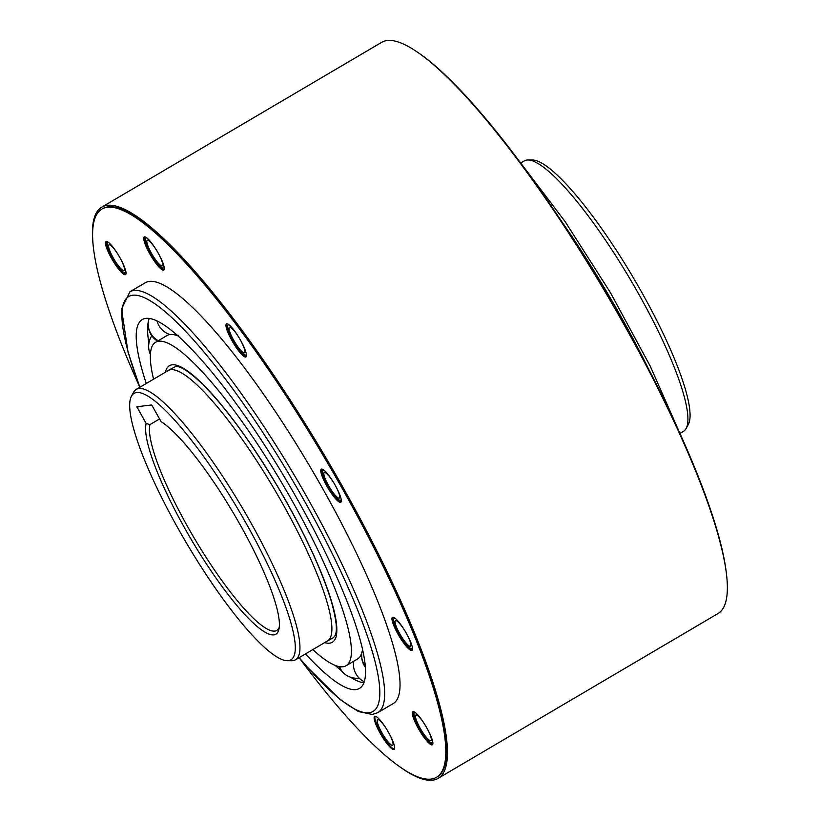 <?xml version="1.0" encoding="UTF-8"?>
<svg xmlns="http://www.w3.org/2000/svg" width="820" height="820" viewBox="0 0 820 820"><rect width="100%" height="100%" fill="white"/><g stroke="black" fill="none" stroke-linecap="round" stroke-linejoin="round"><path stroke-width="1.23" d="M520.7 162.995L524.246 160.904A156.907 31.242 59.5 0 1 526.881 160.043A156.907 31.242 59.5 0 1 527.957 159.982A156.907 31.242 59.5 0 1 637.581 292.043A156.907 31.242 59.5 0 1 686.094 428.532A156.907 31.242 59.5 0 1 683.48 431.33L679.944 433.411M527.957 159.982L532.487 160.002A154.58 30.77 59.5 0 1 640.492 290.095A154.58 30.77 59.5 0 1 688.277 424.565L686.094 428.532M152.11 405.715L161.14 421.675A124.896 24.866 59.5 0 1 239.327 523.334A124.896 24.866 59.5 0 1 278.892 629.401A124.896 24.866 59.5 0 1 278.831 629.678A124.896 24.866 59.5 0 1 185.648 529.822A124.896 24.866 59.5 0 1 146.155 423.489L136.868 406.751L151.495 404.977L152.11 405.715M279.241 627.392A122.108 24.313 59.5 0 1 276.811 630.416A122.108 24.313 59.5 0 1 274.761 631.092A122.108 24.313 59.5 0 1 188.61 528.367A122.108 24.313 59.5 0 1 149.937 424.616L146.155 423.489M159.592 418.938L149.937 424.616M136.643 392.524A154.58 30.77 -120.5 0 0 131.487 396.132A154.58 30.77 -120.5 0 0 179.272 530.601A154.58 30.77 -120.5 0 0 287.277 660.694A154.58 30.77 -120.5 0 0 288.332 660.633A154.58 30.77 -120.5 0 0 245.703 522.565A154.58 30.77 -120.5 0 0 136.643 392.524M287.277 660.694L291.807 660.715A156.907 31.242 -120.5 0 0 292.883 660.653A156.907 31.242 -120.5 0 0 295.518 659.782A156.907 31.242 -120.5 0 0 249.618 520.505A156.907 31.242 -120.5 0 0 138.908 388.506A156.907 31.242 -120.5 0 0 136.274 389.367A156.907 31.242 -120.5 0 0 133.67 392.155L131.487 396.132M312.809 649.604A187.698 37.371 -120.5 0 0 342.955 666.762A187.698 37.371 -120.5 0 0 346.101 665.727A187.698 37.371 -120.5 0 0 287.164 492.061A187.698 37.371 -120.5 0 0 158.772 341.212A187.698 37.371 -120.5 0 0 155.626 342.247A187.698 37.371 -120.5 0 0 153.576 379.178M155.626 342.247L167.003 335.544A187.698 37.371 59.5 0 1 170.15 334.509A187.698 37.371 59.5 0 1 176.556 335.38M362.502 649.266A187.698 37.371 59.5 0 1 362.266 650.742A187.698 37.371 59.5 0 1 357.489 659.024L346.101 665.727M399.791 766.813A331.434 65.989 -120.5 0 0 438.116 778.354A331.434 65.989 -120.5 0 0 446.603 763.451A331.434 65.989 -120.5 0 0 307.346 427.087A331.434 65.989 -120.5 0 0 101.762 207.152A331.434 65.989 -120.5 0 0 93.275 222.056A331.434 65.989 -120.5 0 0 93.265 246.266M101.905 209.09L102.643 208.659A329.691 65.641 59.5 0 1 251.986 344.574A329.691 65.641 59.5 0 1 422.331 653.878A329.691 65.641 59.5 0 1 437.234 776.847L436.496 777.288A329.691 65.641 -120.5 0 0 421.593 654.319A329.691 65.641 -120.5 0 0 251.248 345.005A329.691 65.641 -120.5 0 0 101.905 209.09A329.691 65.641 -120.5 0 0 116.809 332.059A329.691 65.641 -120.5 0 0 139.697 386.948M106.477 241.459A19.188 3.823 -120.5 0 0 107.645 248.296A19.188 3.823 -120.5 0 0 116.983 265.485A19.188 3.823 -120.5 0 0 125.829 274.321M108.609 245.559A14.832 2.952 59.5 0 1 108.998 244.893A14.832 2.952 59.5 0 1 118.193 254.733A14.832 2.952 59.5 0 1 124.425 269.78A14.832 2.952 59.5 0 1 124.045 270.446A14.832 2.952 59.5 0 1 114.841 260.606A14.832 2.952 59.5 0 1 108.609 245.559M144.699 236.836A19.188 3.823 -120.5 0 0 145.868 243.673A19.188 3.823 -120.5 0 0 155.216 260.862A19.188 3.823 -120.5 0 0 164.051 269.698M146.841 240.936A14.832 2.952 59.5 0 1 147.221 240.27A14.832 2.952 59.5 0 1 156.415 250.11A14.832 2.952 59.5 0 1 162.647 265.157A14.832 2.952 59.5 0 1 162.268 265.823A14.832 2.952 59.5 0 1 153.063 255.994A14.832 2.952 59.5 0 1 146.841 240.936M226.925 323.777A19.188 3.823 -120.5 0 0 228.093 330.614A19.188 3.823 -120.5 0 0 237.441 347.803A19.188 3.823 -120.5 0 0 246.277 356.638M229.067 327.877A14.832 2.952 59.5 0 1 229.446 327.211A14.832 2.952 59.5 0 1 238.64 337.051A14.832 2.952 59.5 0 1 244.872 352.098A14.832 2.952 59.5 0 1 244.493 352.764A14.832 2.952 59.5 0 1 235.289 342.924A14.832 2.952 59.5 0 1 229.067 327.877M321.747 469.06A19.188 3.823 -120.5 0 0 322.916 475.897A19.188 3.823 -120.5 0 0 332.254 493.086A19.188 3.823 -120.5 0 0 341.089 501.922M323.88 473.171A14.832 2.952 59.5 0 1 324.259 472.504A14.832 2.952 59.5 0 1 333.463 482.344A14.832 2.952 59.5 0 1 339.685 497.391A14.832 2.952 59.5 0 1 339.306 498.058A14.832 2.952 59.5 0 1 330.111 488.218A14.832 2.952 59.5 0 1 323.88 473.171M392.934 617.204A19.188 3.823 -120.5 0 0 394.112 624.04A19.188 3.823 -120.5 0 0 403.45 641.23A19.188 3.823 -120.5 0 0 412.286 650.065M395.076 621.314A14.832 2.952 59.5 0 1 395.455 620.648A14.832 2.952 59.5 0 1 404.66 630.488A14.832 2.952 59.5 0 1 410.881 645.535A14.832 2.952 59.5 0 1 410.502 646.201A14.832 2.952 59.5 0 1 401.308 636.361A14.832 2.952 59.5 0 1 395.076 621.314M413.321 711.616A19.188 3.823 -120.5 0 0 414.489 718.453A19.188 3.823 -120.5 0 0 423.827 735.642A19.188 3.823 -120.5 0 0 432.663 744.478M415.453 715.727A14.832 2.952 59.5 0 1 415.832 715.06A14.832 2.952 59.5 0 1 425.037 724.9A14.832 2.952 59.5 0 1 431.269 739.947A14.832 2.952 59.5 0 1 430.879 740.614A14.832 2.952 59.5 0 1 421.685 730.774A14.832 2.952 59.5 0 1 415.453 715.727M375.088 716.239A19.188 3.823 -120.5 0 0 376.267 723.076A19.188 3.823 -120.5 0 0 385.605 740.265A19.188 3.823 -120.5 0 0 394.44 749.101M377.231 720.339A14.832 2.952 59.5 0 1 377.61 719.673A14.832 2.952 59.5 0 1 386.814 729.513A14.832 2.952 59.5 0 1 393.036 744.56A14.832 2.952 59.5 0 1 392.657 745.226A14.832 2.952 59.5 0 1 383.463 735.396A14.832 2.952 59.5 0 1 377.231 720.339M101.762 207.152L381.648 42.343A331.434 65.989 59.5 0 1 587.233 262.277A331.434 65.989 59.5 0 1 726.489 598.641A331.434 65.989 59.5 0 1 718.002 613.544L438.116 778.354M419.973 53.884A329.691 65.641 59.5 0 1 607.118 294.206A329.691 65.641 59.5 0 1 726.499 574.43M149.26 318.426A214.04 42.609 -120.5 0 0 148.184 322.291A214.04 42.609 -120.5 0 0 148.891 343.303M335.134 665.379A214.04 42.609 -120.5 0 0 342.002 671.16M350.386 677.156A214.04 42.609 -120.5 0 0 359.959 681.902A214.04 42.609 -120.5 0 0 363.844 682.845M146.267 383.483A214.04 42.609 59.5 0 1 142.26 319.544A214.04 42.609 59.5 0 1 145.847 318.365A214.04 42.609 59.5 0 1 292.258 490.38A214.04 42.609 59.5 0 1 359.467 688.421A214.04 42.609 59.5 0 1 355.88 689.599A214.04 42.609 59.5 0 1 305.511 653.899M145.284 282.746A244.216 48.616 59.5 0 1 149.373 281.393A244.216 48.616 59.5 0 1 316.438 477.66A244.216 48.616 59.5 0 1 393.118 703.632L377.733 712.693A244.216 48.616 -120.5 0 0 301.042 486.731A244.216 48.616 -120.5 0 0 133.988 290.464A244.216 48.616 -120.5 0 0 129.888 291.807L145.284 282.746M299.29 657.978A329.691 65.641 -120.5 0 0 436.496 777.288M124.65 267.484A19.188 3.823 59.5 0 1 125.521 274.638A19.188 3.823 59.5 0 1 116.829 266.726A19.188 3.823 59.5 0 1 106.907 248.726A19.188 3.823 59.5 0 1 106.046 241.572A19.188 3.823 59.5 0 1 114.738 249.485A19.188 3.823 59.5 0 1 124.65 267.484M162.873 262.861A19.188 3.823 59.5 0 1 163.744 270.016A19.188 3.823 59.5 0 1 155.052 262.113A19.188 3.823 59.5 0 1 145.14 244.104A19.188 3.823 59.5 0 1 144.269 236.949A19.188 3.823 59.5 0 1 152.961 244.862A19.188 3.823 59.5 0 1 162.873 262.861M245.098 349.802A19.188 3.823 59.5 0 1 245.969 356.956A19.188 3.823 59.5 0 1 237.277 349.043A19.188 3.823 59.5 0 1 227.365 331.044A19.188 3.823 59.5 0 1 226.494 323.89A19.188 3.823 59.5 0 1 235.186 331.803A19.188 3.823 59.5 0 1 245.098 349.802M339.921 495.085A19.188 3.823 59.5 0 1 340.782 502.25A19.188 3.823 59.5 0 1 332.09 494.337A19.188 3.823 59.5 0 1 322.178 476.338A19.188 3.823 59.5 0 1 321.317 469.173A19.188 3.823 59.5 0 1 330.009 477.086A19.188 3.823 59.5 0 1 339.921 495.085M411.117 643.228A19.188 3.823 59.5 0 1 411.978 650.393A19.188 3.823 59.5 0 1 403.286 642.48A19.188 3.823 59.5 0 1 393.374 624.481A19.188 3.823 59.5 0 1 392.513 617.316A19.188 3.823 59.5 0 1 401.205 625.229A19.188 3.823 59.5 0 1 411.117 643.228M431.494 737.641A19.188 3.823 59.5 0 1 432.365 744.806A19.188 3.823 59.5 0 1 423.673 736.893A19.188 3.823 59.5 0 1 413.751 718.894A19.188 3.823 59.5 0 1 412.89 711.729A19.188 3.823 59.5 0 1 421.582 719.642A19.188 3.823 59.5 0 1 431.494 737.641M393.272 742.264A19.188 3.823 59.5 0 1 394.133 749.418A19.188 3.823 59.5 0 1 385.441 741.516A19.188 3.823 59.5 0 1 375.529 723.506A19.188 3.823 59.5 0 1 374.668 716.352A19.188 3.823 59.5 0 1 383.36 724.265A19.188 3.823 59.5 0 1 393.272 742.264M108.988 242.812A17.445 3.475 -120.5 0 0 107.666 242.638A17.445 3.475 -120.5 0 1 108.988 242.812A17.445 3.475 -120.5 0 0 107.666 242.638A17.445 3.475 -120.5 0 1 108.988 242.812A17.445 3.475 -120.5 0 0 107.666 242.638A17.445 3.475 -120.5 0 0 107.215 243.427A17.445 3.475 -120.5 0 0 114.544 261.129A17.445 3.475 -120.5 0 0 125.368 272.701A17.445 3.475 -120.5 0 0 125.819 271.922A17.445 3.475 -120.5 0 0 125.86 271.461A17.445 3.475 -120.5 0 1 125.819 271.922A17.445 3.475 -120.5 0 0 125.86 271.461A17.445 3.475 -120.5 0 1 125.819 271.922A17.445 3.475 -120.5 0 0 125.86 271.461M147.221 238.189A17.445 3.475 -120.5 0 0 145.888 238.015A17.445 3.475 -120.5 0 0 145.447 238.804A17.445 3.475 -120.5 0 0 152.776 256.506A17.445 3.475 -120.5 0 0 163.59 268.079A17.445 3.475 -120.5 0 0 164.041 267.299A17.445 3.475 -120.5 0 0 164.082 266.838M229.446 325.13A17.445 3.475 -120.5 0 0 228.114 324.956A17.445 3.475 -120.5 0 0 227.673 325.745A17.445 3.475 -120.5 0 0 235.002 343.447A17.445 3.475 -120.5 0 0 245.815 355.019A17.445 3.475 -120.5 0 0 246.266 354.24A17.445 3.475 -120.5 0 0 246.307 353.779M324.259 470.424A17.445 3.475 -120.5 0 0 322.936 470.249A17.445 3.475 -120.5 0 0 322.486 471.029A17.445 3.475 -120.5 0 0 329.814 488.73A17.445 3.475 -120.5 0 0 340.638 500.313A17.445 3.475 -120.5 0 0 341.089 499.523A17.445 3.475 -120.5 0 0 341.13 499.062M395.455 618.567A17.445 3.475 -120.5 0 0 394.133 618.393A17.445 3.475 -120.5 0 0 393.682 619.172A17.445 3.475 -120.5 0 0 401.011 636.873A17.445 3.475 -120.5 0 0 411.835 648.456A17.445 3.475 -120.5 0 0 412.286 647.667A17.445 3.475 -120.5 0 0 412.327 647.205M415.832 712.98A17.445 3.475 -120.5 0 0 414.51 712.805A17.445 3.475 -120.5 0 0 414.059 713.584A17.445 3.475 -120.5 0 0 421.388 731.286A17.445 3.475 -120.5 0 0 432.212 742.869A17.445 3.475 -120.5 0 0 432.663 742.079A17.445 3.475 -120.5 0 0 432.704 741.618M107.215 243.427A17.445 3.475 -120.5 0 0 114.544 261.129A17.445 3.475 -120.5 0 0 125.368 272.701A17.445 3.475 -120.5 0 0 125.819 271.922A17.445 3.475 -120.5 0 1 125.368 272.701A17.445 3.475 -120.5 0 0 125.819 271.922A17.445 3.475 -120.5 0 1 125.368 272.701A17.445 3.475 -120.5 0 1 114.544 261.129A17.445 3.475 -120.5 0 1 107.215 243.427A17.445 3.475 -120.5 0 0 114.544 261.129A17.445 3.475 -120.5 0 0 125.368 272.701A17.445 3.475 -120.5 0 1 114.544 261.129A17.445 3.475 -120.5 0 1 107.215 243.427A17.445 3.475 -120.5 0 1 107.666 242.638A17.445 3.475 -120.5 0 0 107.215 243.427A17.445 3.475 -120.5 0 1 107.666 242.638A17.445 3.475 -120.5 0 0 107.215 243.427M295.518 659.782L327.467 640.973A156.907 31.242 -120.5 0 0 278.185 495.792A156.907 31.242 -120.5 0 0 170.857 369.687A156.907 31.242 -120.5 0 0 168.223 370.558L136.274 389.367M165.466 372.178A160.484 31.949 59.5 0 1 172.118 364.808A160.484 31.949 59.5 0 1 285.35 499.821A160.484 31.949 59.5 0 1 329.609 643.157A160.484 31.949 59.5 0 1 324.699 642.603M137.124 407.53L138.846 406.505M561.393 221.041A244.216 48.616 59.5 0 1 648.907 369.676M299.167 657.64A240.731 47.929 -120.5 0 0 368.979 712.754A240.731 47.929 -120.5 0 0 302.59 497.73A240.731 47.929 -120.5 0 0 132.748 295.22A240.731 47.929 -120.5 0 0 139.923 387.214M157.532 341.12A19.536 19.536 0 0 1 148.512 320.794A19.536 18.768 14.2 0 0 151.208 334.15A19.536 18.768 14.2 0 0 158.239 340.71M151.792 335.759A19.536 19.536 0 0 0 148.933 349.699A19.536 16.943 -9.8 0 0 150.409 354.066M338.926 666.537A19.536 19.536 0 0 0 346.337 675.198A19.536 17.835 -57.5 0 1 340.341 668.433A19.536 17.835 -57.5 0 1 339.582 666.65M365.279 666.404A19.536 18.768 -165.8 0 1 364.654 665.491A19.536 18.768 -165.8 0 1 361.968 652.095M168.182 370.476L175.49 366.54C176.925 367.022 181.035 363.404 203.965 385.605C227.693 410 252.96 444.881 279.753 490.237C304.507 533.02 321.645 569.9 331.188 600.875C339.952 632.322 335.318 635.469 333.473 637.54L327.508 641.045M178.217 335.308L176.279 335.298M520.474 162.719L565.154 221.656L610.254 292.351L650.198 366.079L680.067 433.749M299.054 657.701L306.352 666.158L340.013 699.48L358.33 711.504L372.341 714.476L377.733 712.693M139.82 387.276L128.043 352.159L121.544 309.109L129.888 291.807M156.989 320.928A19.536 19.536 0 0 0 169.965 334.529M148.933 349.699A19.536 19.536 0 0 0 150.388 354.445M346.337 675.198A19.536 19.536 0 0 0 359.17 678.12M353.686 661.258A19.536 19.536 0 0 0 364.234 681.768M361.958 652.136A19.536 19.536 0 0 0 365.341 667.255M362.594 649.686A19.536 19.536 0 0 0 362.235 650.906"/></g></svg>
